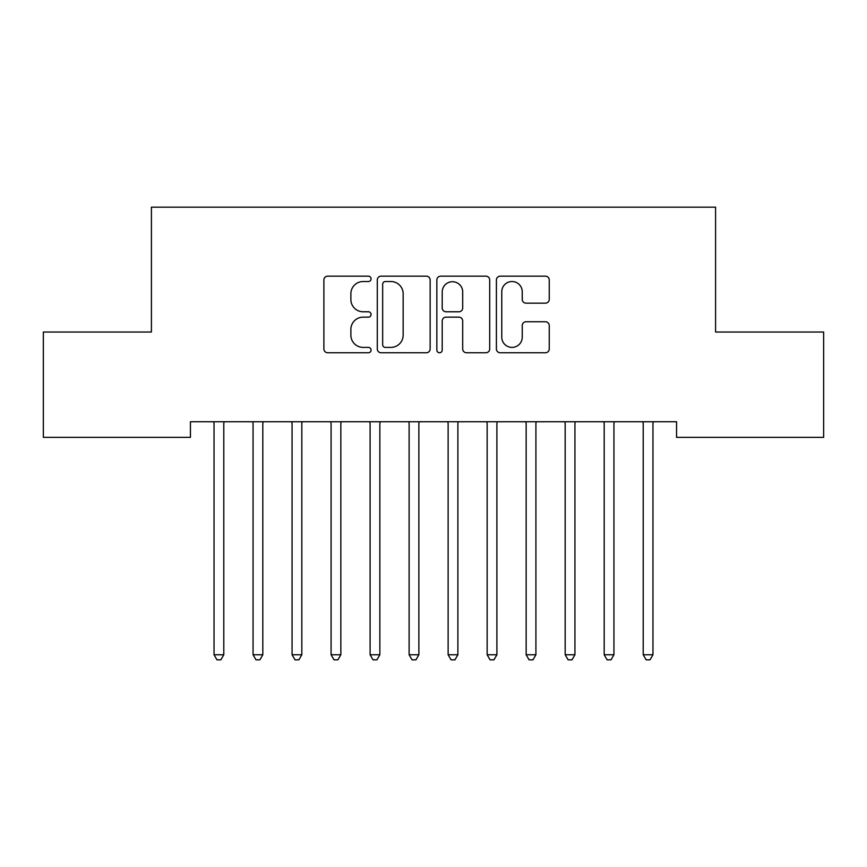 <?xml version="1.0" encoding="UTF-8"?>
<svg xmlns="http://www.w3.org/2000/svg" width="867" height="867" viewBox="0 0 867 867"><rect width="100%" height="100%" fill="white"/><g stroke="black" fill="none" stroke-linecap="round" stroke-linejoin="round"><path stroke-width="1.3" d="M371.076 278.849A2.677 2.677 0 0 0 368.399 276.172L327.704 276.172A3.826 3.826 0 0 0 323.879 279.998L323.879 348.935A3.826 3.826 0 0 0 327.704 352.761L368.399 352.761A2.677 2.677 0 0 0 371.076 350.084A2.677 2.677 0 0 0 368.399 347.396L363.132 347.396A12.257 12.257 0 0 1 350.875 335.15L350.875 329.406A12.257 12.257 0 0 1 363.132 317.149L368.399 317.149A2.677 2.677 0 0 0 371.076 314.461A2.677 2.677 0 0 0 368.399 311.784L363.132 311.784A12.257 12.257 0 0 1 350.875 299.527L350.875 293.783A12.257 12.257 0 0 1 363.132 281.526L368.399 281.526A2.677 2.677 0 0 0 371.076 278.849M545.419 303.168A3.826 3.826 0 0 0 549.245 299.343L549.245 279.998A3.826 3.826 0 0 0 545.419 276.172L500.226 276.172A3.826 3.826 0 0 0 496.401 279.998L496.401 348.935A3.826 3.826 0 0 0 500.226 352.761L545.419 352.761A3.826 3.826 0 0 0 549.245 348.935L549.245 325.569A3.826 3.826 0 0 0 545.419 321.744L526.085 321.744A3.826 3.826 0 0 0 522.248 325.569L522.248 337.155A10.241 10.241 0 0 1 512.007 347.396A10.241 10.241 0 0 1 501.765 337.155L501.765 291.778A10.241 10.241 0 0 1 512.007 281.526A10.241 10.241 0 0 1 522.248 291.778L522.248 299.343A3.826 3.826 0 0 0 526.085 303.168L545.419 303.168M676.563 421.752L190.437 421.752L190.437 437.358L43.35 437.358L43.35 332.018L151.422 332.018L151.422 207.17L715.578 207.17L715.578 332.018L823.65 332.018L823.65 437.358L676.563 437.358L676.563 421.752M430.151 279.998A3.826 3.826 0 0 0 426.315 276.172L381.133 276.172A3.826 3.826 0 0 0 377.297 279.998L377.297 348.935A3.826 3.826 0 0 0 381.133 352.761L426.315 352.761A3.826 3.826 0 0 0 430.151 348.935L430.151 279.998M440.685 276.172L485.867 276.172A3.826 3.826 0 0 1 489.703 279.998L489.703 348.935A3.826 3.826 0 0 1 485.867 352.761L466.533 352.761A3.826 3.826 0 0 1 462.696 348.935L462.696 320.974A3.826 3.826 0 0 0 458.871 317.149L446.039 317.149A3.826 3.826 0 0 0 442.213 320.974L442.213 350.084A2.677 2.677 0 0 1 439.536 352.761A2.677 2.677 0 0 1 436.849 350.084L436.849 279.998A3.826 3.826 0 0 1 440.685 276.172M385.338 281.526A2.677 2.677 0 0 0 382.661 284.213L382.661 344.719A2.677 2.677 0 0 0 385.338 347.396L390.898 347.396A12.257 12.257 0 0 0 403.155 335.15L403.155 293.783A12.257 12.257 0 0 0 390.898 281.526L385.338 281.526M462.696 291.962A10.241 10.241 0 0 0 452.455 281.721A10.241 10.241 0 0 0 442.213 291.962L442.213 307.958A3.826 3.826 0 0 0 446.039 311.784L458.871 311.784A3.826 3.826 0 0 0 462.696 307.958L462.696 291.962M213.531 421.752L213.759 422.327A3.901 3.901 0 0 1 214.041 423.79L214.041 654.758L223.794 654.758L223.794 423.79A3.901 3.901 0 0 1 224.076 422.327L224.304 421.752M223.794 654.758L220.868 659.83L216.967 659.83L214.041 654.758M252.546 421.752L252.774 422.327A3.901 3.901 0 0 1 253.056 423.79L253.056 654.758L262.809 654.758L262.809 423.79A3.901 3.901 0 0 1 263.091 422.327L263.319 421.752M262.809 654.758L259.883 659.83L255.982 659.83L253.056 654.758M291.561 421.752L291.789 422.327A3.901 3.901 0 0 1 292.071 423.79L292.071 654.758L301.824 654.758L301.824 423.79A3.901 3.901 0 0 1 302.106 422.327L302.334 421.752M301.824 654.758L298.898 659.83L294.997 659.83L292.071 654.758M330.576 421.752L330.804 422.327A3.901 3.901 0 0 1 331.086 423.79L331.086 654.758L340.839 654.758L340.839 423.79A3.901 3.901 0 0 1 341.121 422.327L341.349 421.752M340.839 654.758L337.913 659.83L334.012 659.83L331.086 654.758M369.591 421.752L369.819 422.327A3.901 3.901 0 0 1 370.101 423.79L370.101 654.758L379.854 654.758L379.854 423.79A3.901 3.901 0 0 1 380.136 422.327L380.364 421.752M379.854 654.758L376.928 659.83L373.027 659.83L370.101 654.758M408.606 421.752L408.834 422.327A3.901 3.901 0 0 1 409.116 423.79L409.116 654.758L418.869 654.758L418.869 423.79A3.901 3.901 0 0 1 419.151 422.327L419.379 421.752M418.869 654.758L415.943 659.83L412.042 659.83L409.116 654.758M447.621 421.752L447.849 422.327A3.901 3.901 0 0 1 448.131 423.79L448.131 654.758L457.884 654.758L457.884 423.79A3.901 3.901 0 0 1 458.166 422.327L458.394 421.752M457.884 654.758L454.958 659.83L451.057 659.83L448.131 654.758M486.636 421.752L486.864 422.327A3.901 3.901 0 0 1 487.146 423.79L487.146 654.758L496.899 654.758L496.899 423.79A3.901 3.901 0 0 1 497.181 422.327L497.409 421.752M496.899 654.758L493.973 659.83L490.072 659.83L487.146 654.758M525.651 421.752L525.879 422.327A3.901 3.901 0 0 1 526.161 423.79L526.161 654.758L535.914 654.758L535.914 423.79A3.901 3.901 0 0 1 536.196 422.327L536.424 421.752M535.914 654.758L532.988 659.83L529.087 659.83L526.161 654.758M564.666 421.752L564.894 422.327A3.901 3.901 0 0 1 565.176 423.79L565.176 654.758L574.929 654.758L574.929 423.79A3.901 3.901 0 0 1 575.211 422.327L575.439 421.752M574.929 654.758L572.003 659.83L568.102 659.83L565.176 654.758M603.681 421.752L603.909 422.327A3.901 3.901 0 0 1 604.191 423.79L604.191 654.758L613.944 654.758L613.944 423.79A3.901 3.901 0 0 1 614.226 422.327L614.454 421.752M613.944 654.758L611.018 659.83L607.117 659.83L604.191 654.758M642.696 421.752L642.924 422.327A3.901 3.901 0 0 1 643.206 423.79L643.206 654.758L652.959 654.758L652.959 423.79A3.901 3.901 0 0 1 653.241 422.327L653.469 421.752M652.959 654.758L650.033 659.83L646.132 659.83L643.206 654.758"/></g></svg>
